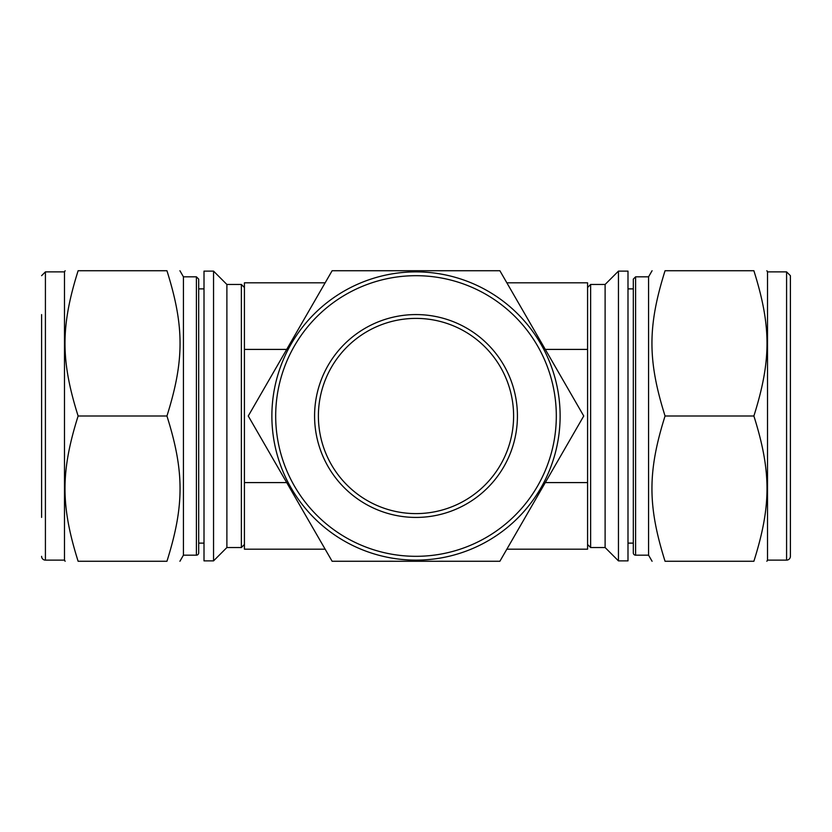 <?xml version="1.0" encoding="UTF-8"?>
<svg xmlns="http://www.w3.org/2000/svg" width="832" height="832" viewBox="0 0 832 832"><rect width="100%" height="100%" fill="white"/><g stroke="black" fill="none" stroke-linecap="round" stroke-linejoin="round"><path stroke-width="1.25" d="M499.876 270.733L332.124 270.733L248.258 416L332.124 561.267L499.876 561.267L583.742 416L499.876 270.733M665.059 416C647.577 360.454 647.577 326.279 665.059 270.733C647.577 270.733 647.577 270.733 665.059 270.733C647.577 270.733 647.577 270.733 665.059 270.733L753.886 270.733C771.368 270.733 771.368 270.733 753.886 270.733C771.368 270.733 771.368 270.733 753.886 270.733C771.368 326.279 771.368 360.454 753.886 416C771.368 471.546 771.368 505.721 753.886 561.267C771.368 561.267 771.368 561.267 753.886 561.267C771.368 561.267 771.368 561.267 753.886 561.267L665.059 561.267C647.577 561.267 647.577 561.267 665.059 561.267C647.577 561.267 647.577 561.267 665.059 561.267C647.577 505.721 647.577 471.546 665.059 416L753.886 416M314.579 416A101.421 101.421 0 0 1 466.71 328.162A101.421 101.421 0 0 1 466.71 503.838A101.421 101.421 0 0 1 314.579 416M416 513.604A97.604 97.604 0 0 1 318.396 416A97.604 97.604 0 0 1 416 318.396A97.604 97.604 0 0 1 513.604 416A97.604 97.604 0 0 1 416 513.604M271.877 416A144.123 144.123 0 0 1 416 271.877A144.123 144.123 0 0 1 560.123 416A144.123 144.123 0 0 1 416 560.123A144.123 144.123 0 0 1 271.877 416M627.994 416L627.994 271.118L618.457 271.118L618.457 560.882L627.994 560.882L627.994 416M618.457 560.882L605.114 547.539L605.114 284.461L618.457 271.118M605.114 547.539L590.626 547.539L590.626 284.461L605.114 284.461M790.4 416L790.4 314.579M786.583 271.877L786.583 560.123A3.817 3.817 0 0 0 790.4 556.317L790.4 275.683L786.583 271.877L767.52 271.877L766.865 270.733M786.583 560.123L767.52 560.123L767.52 271.877M652.08 561.267L648.565 555.173L648.565 276.827L652.08 270.733M648.565 555.173L635.596 555.173A2.288 2.288 0 0 1 633.308 552.885L633.308 279.115L633.308 288.881L627.994 288.881M633.308 416L633.308 288.881M166.941 416C184.423 360.454 184.423 326.279 166.941 270.733C184.423 270.733 184.423 270.733 166.941 270.733C184.423 270.733 184.423 270.733 166.941 270.733L78.114 270.733C60.632 270.733 60.632 270.733 78.114 270.733C60.632 270.733 60.632 270.733 78.114 270.733C60.632 326.279 60.632 360.454 78.114 416L166.941 416C184.423 471.546 184.423 505.721 166.941 561.267L78.114 561.267C60.632 505.721 60.632 471.546 78.114 416M166.941 561.267C184.423 561.267 184.423 561.267 166.941 561.267C184.423 561.267 184.423 561.267 166.941 561.267M78.114 561.267C60.632 561.267 60.632 561.267 78.114 561.267C60.632 561.267 60.632 561.267 78.114 561.267M204.006 271.118L204.006 560.882L213.543 560.882L213.543 271.118L204.006 271.118M213.543 271.118L226.886 284.461L226.886 547.539L213.543 560.882M226.886 284.461L241.374 284.461L241.374 547.539L226.886 547.539M41.6 314.579L41.6 517.421M41.6 275.683L45.417 271.877L45.417 560.123A3.817 3.817 0 0 1 41.6 556.317M45.417 271.877L64.48 271.877L64.48 560.123L65.135 561.267M179.92 270.733L183.435 276.827L183.435 555.173L179.92 561.267M198.692 279.115L198.692 552.885A2.288 2.288 0 0 1 196.404 555.173L196.404 276.827L198.692 279.115M506.844 282.818L587.579 282.818L587.579 549.182L506.844 549.182M325.156 549.182L244.421 549.182L244.421 282.818L325.156 282.818M416 556.317A140.317 140.317 0 0 1 294.486 345.842A140.317 140.317 0 0 1 537.514 345.842A140.317 140.317 0 0 1 416 556.317M635.596 555.173L635.596 276.827L633.308 279.115M587.579 482.591L545.293 482.591M587.579 349.409L545.293 349.409M286.707 349.409L244.421 349.409M286.707 482.591L244.421 482.591M587.579 544.492L590.626 547.539M587.579 287.508L590.626 284.461M767.52 560.123L766.865 561.267M648.565 276.827L635.596 276.827M633.308 543.119L627.994 543.119M244.421 287.508L241.374 284.461M244.421 544.492L241.374 547.539M45.417 560.123L64.48 560.123M64.48 271.877L65.135 270.733M183.435 555.173L196.404 555.173M183.435 276.827L196.404 276.827M198.692 543.119L204.006 543.119M198.692 288.881L204.006 288.881"/></g></svg>
